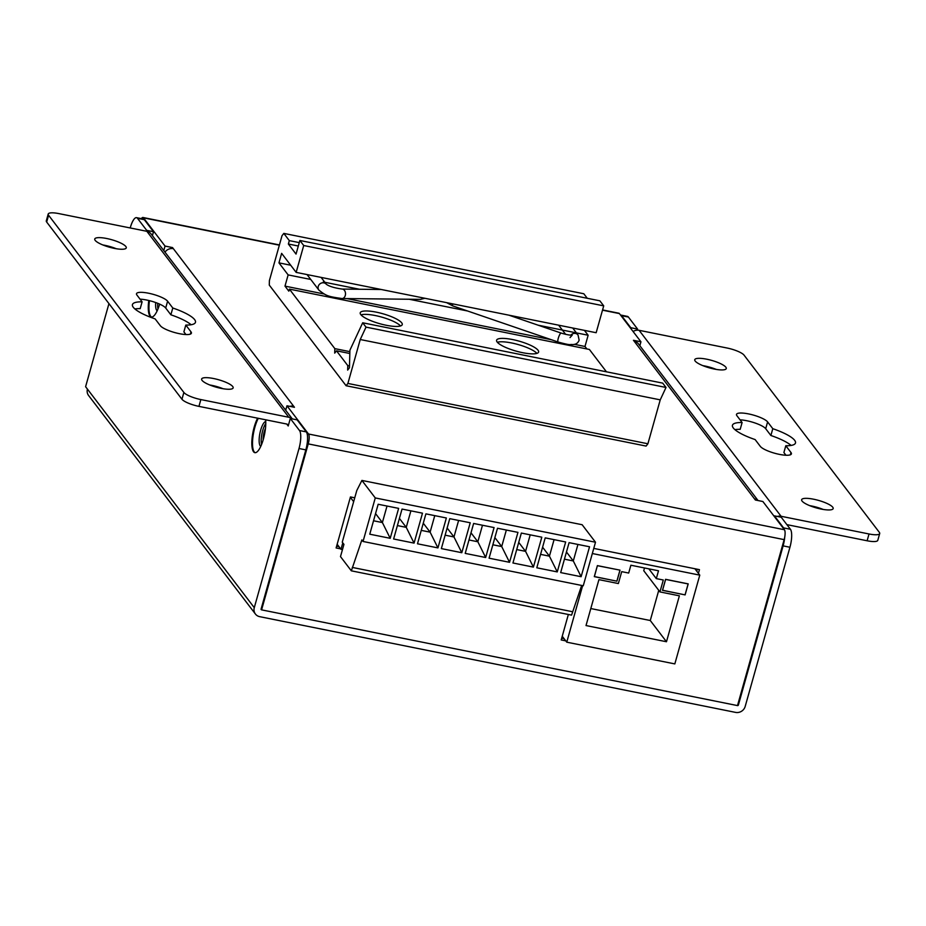 <?xml version="1.0" encoding="UTF-8"?>
<svg xmlns="http://www.w3.org/2000/svg" width="926" height="926" viewBox="0 0 926 926"><rect width="100%" height="100%" fill="white"/><g stroke="black" fill="none" stroke-linecap="round" stroke-linejoin="round"><path stroke-width="1.39" d="M342.47 549.581L340.988 549.292L337.157 544.268M350.341 497.331L353.651 501.66M342.794 542.867L340.988 549.292M351.348 570.833L361.869 539.927L363.038 541.467L375.273 497.933L595.499 542.231L582.141 524.729L361.904 480.432L356.799 490.491L342.261 542.185L343.94 544.372L340.49 556.607L351.348 570.833L571.573 615.13L581.667 585.44M375.273 497.933L361.904 480.432M352.308 567.43L572.534 611.727M363.038 541.467L583.264 585.764L595.499 542.231M390.216 538.307L398.631 508.374L378.167 504.265L369.763 534.198L390.216 538.307L382.38 522.553L387.022 506.047M414.072 543.111L422.488 513.178L402.034 509.069L393.619 538.99L414.072 543.111L406.248 527.357L410.889 510.851M437.94 547.903L446.355 517.981L425.902 513.861L417.487 543.793L437.94 547.903L430.115 532.149L434.757 515.643M461.808 552.706L470.223 522.773L449.758 518.664L441.355 548.597L461.808 552.706L453.971 536.953L458.613 520.447M485.664 557.51L494.079 527.577L473.626 523.468L465.211 553.389L485.664 557.51L477.839 541.756L482.481 525.25M509.531 562.302L517.947 532.381L497.493 528.26L489.078 558.193L509.531 562.302L501.707 546.548L506.348 530.042M533.399 567.106L541.814 537.184L521.35 533.063L512.946 562.996L533.399 567.106L525.563 551.352L530.204 534.846M557.255 571.909L565.67 541.976L545.217 537.867L536.802 567.788L557.255 571.909L549.431 556.156L554.072 539.65M581.123 576.713L589.538 546.78L569.085 542.659L560.67 572.592L581.123 576.713L573.298 560.948L577.94 544.442M373.537 520.771L382.38 522.553L375.551 513.594M397.393 525.574L406.248 527.357L399.407 518.398M421.261 530.378L430.115 532.149L423.275 523.202M445.128 535.17L453.971 536.953L447.142 527.994M468.984 539.974L477.839 541.756L470.998 532.797M492.852 544.777L501.707 546.548L494.866 537.601M516.72 549.569L525.563 551.352L518.734 542.404M540.576 554.373L549.431 556.156L542.59 547.197M564.443 559.177L573.298 560.948L566.457 552M694.894 568.738L699.778 575.139L674.834 663.907L566.758 642.169L562.244 636.243M582.651 585.637L566.758 642.169M592.327 553.528L699.778 575.139M597.397 565.612L594.295 576.632L616.936 581.181L620.026 570.161L597.397 565.612L594.388 576.574L616.936 581.181M662.472 590.348L685.113 594.897L688.215 583.878L665.574 579.329L662.472 590.348M630.884 565.23L628.685 573.055L621.705 571.643L618.36 583.554L598.925 579.641L586.019 625.559L666.477 641.741L679.383 595.823L659.949 591.922L663.294 580.012L656.303 578.611L658.502 570.786L630.884 565.23M648.848 568.842L656.303 578.611M659.949 591.922L643.744 570.694L644.508 567.974M590.8 608.556L650.272 620.513L658.745 590.348M650.272 620.513L666.477 641.741M662.507 590.221L685.113 594.897M685.066 594.816L688.122 583.936L665.62 579.41L662.565 590.29M619.876 570.127L597.444 565.693M616.878 581.1L619.945 570.219M263.146 439.931A9.098 2.674 101.4 0 1 265.473 428.391M164.978 252.127A7.998 7.408 -37.4 0 1 173.37 248.677L172.537 247.578L165.036 246.073L143.495 217.853A7.998 2.35 -78.6 0 0 142.963 217.483A7.998 2.35 -78.6 0 0 141.377 218.629M108.944 303.624L85.597 386.709L254.28 607.676L299.017 448.508A14.55 4.271 -78.6 0 0 299.503 430.532L306.321 431.898A14.55 4.271 101.4 0 1 305.835 449.874L261.097 609.042A0.729 0.671 142.6 0 0 261.595 609.864L737.501 705.589L261.595 609.864L308.242 443.89A7.998 2.35 -78.6 0 0 308.508 434.005L286.967 405.785L294.456 407.29L293.623 406.201A7.998 7.408 142.6 0 0 289.861 406.364M757.815 500.491A7.998 7.408 142.6 0 0 754.54 498.906L755.373 500.005L762.874 501.51L784.415 529.73A7.998 2.35 101.4 0 1 784.148 539.626L737.501 705.589A0.729 0.671 142.6 0 0 738.381 705.045L737.848 704.35M602.571 309.932L618.881 313.22A7.998 2.35 101.4 0 1 619.401 313.578L640.954 341.798L633.453 340.293L634.287 341.381A7.998 7.408 -37.4 0 1 638.546 344.009L758.035 500.538M163.786 250.552L165.036 246.073M285.706 410.253L286.967 405.785M639.843 345.722L640.954 341.798M261.595 609.864L261.074 609.192L261.595 609.864M698.424 573.356L699.454 569.652L593.763 548.4M568.356 614.482L561.202 639.947L565.763 640.861M354.739 497.806L350.456 496.938L336.115 547.96L340.675 548.875M697.301 569.224L696.746 571.168M564.096 638.674L561.7 638.188M338.997 546.687L336.613 546.201M172.271 248.538L172.537 247.578M293.38 407.07L293.623 406.201L173.37 248.677M286.192 408.516A7.998 7.408 142.6 0 0 285.243 409.639M257.625 418.182A20.013 5.88 -78.6 0 0 254.21 427.036A20.013 5.88 -78.6 0 0 254.858 452.664A20.013 5.88 -78.6 0 0 263.401 439.074A20.013 5.88 -78.6 0 0 265.646 419.791M258.296 418.32A20.013 5.88 -78.6 0 0 254.893 427.175A20.013 5.88 -78.6 0 0 255.206 452.698M265.762 421.515A12.732 3.739 -78.6 0 0 260.657 430.185A12.732 3.739 -78.6 0 0 260.241 445.915A12.732 3.739 -78.6 0 0 260.762 446.378M261.537 444.573A12.732 3.739 101.4 0 1 265.785 423.483M155.684 302.536A12.732 3.739 -78.6 0 0 156.691 310.279A12.732 3.739 -78.6 0 0 157.212 310.742M157.987 308.937A12.732 3.739 101.4 0 1 157.698 303.288M209.727 384.973A16.367 3.901 -164.3 0 1 211.73 385.343A16.367 3.901 -164.3 0 1 223.154 388.746M213.64 378.537A16.367 3.901 -164.3 0 1 233.155 387.89A16.367 3.901 -164.3 0 1 221.164 388.376A16.367 3.901 -164.3 0 1 201.636 379.023A16.367 3.901 -164.3 0 1 213.64 378.537M179.401 333.684A16.367 3.901 -164.3 0 1 160.302 325.674L155.117 318.891A32.734 7.813 -164.3 0 1 132.441 304.585A32.734 7.813 -164.3 0 1 142.106 301.841L136.921 295.047A16.367 3.901 -164.3 0 1 136.504 293.704A16.367 3.901 -164.3 0 1 150.892 293.739A16.367 3.901 -164.3 0 1 167.606 301.216L172.792 308.011A32.734 7.813 -164.3 0 1 195.467 322.306A32.734 7.813 -164.3 0 1 185.802 325.061L190.987 331.844A16.367 3.901 -164.3 0 1 191.404 333.198A16.367 3.901 -164.3 0 1 179.401 333.684M102.844 244.95A16.367 3.901 -164.3 0 1 104.835 245.321A16.367 3.901 -164.3 0 1 116.271 248.724M106.745 238.514A16.367 3.901 -164.3 0 1 126.272 247.867A16.367 3.901 -164.3 0 1 114.268 248.365A16.367 3.901 -164.3 0 1 94.753 239.012A16.367 3.901 -164.3 0 1 106.745 238.514M702.846 365.643A16.367 3.901 -164.3 0 1 704.836 366.001A16.367 3.901 -164.3 0 1 716.273 369.416M706.758 359.207A16.367 3.901 -164.3 0 1 726.273 368.56A16.367 3.901 -164.3 0 1 714.27 369.046A16.367 3.901 -164.3 0 1 694.755 359.693A16.367 3.901 -164.3 0 1 706.758 359.207M779.403 454.377A16.367 3.901 -164.3 0 1 760.304 446.367L755.13 439.572A32.734 7.813 -164.3 0 1 732.443 425.277A32.734 7.813 -164.3 0 1 742.108 422.522L736.922 415.739A16.367 3.901 -164.3 0 1 736.506 414.397A16.367 3.901 -164.3 0 1 750.905 414.431A16.367 3.901 -164.3 0 1 767.608 421.909L772.793 428.692A32.734 7.813 -164.3 0 1 795.48 442.998A32.734 7.813 -164.3 0 1 785.804 445.742L790.989 452.536A16.367 3.901 -164.3 0 1 791.406 453.879A16.367 3.901 -164.3 0 1 779.403 454.377M809.729 505.654A16.367 3.901 -164.3 0 1 811.732 506.024A16.367 3.901 -164.3 0 1 823.156 509.427M813.641 499.218A16.367 3.901 -164.3 0 1 833.168 508.571A16.367 3.901 -164.3 0 1 821.165 509.069A16.367 3.901 -164.3 0 1 801.65 499.716A16.367 3.901 -164.3 0 1 813.641 499.218M620.64 315.025L627.458 316.391A14.55 4.271 101.4 0 1 628.407 317.051L637.597 329.089L630.78 327.711L621.589 315.685A14.55 4.271 -78.6 0 0 620.64 315.025A14.55 4.271 -78.6 0 0 620.489 315.002M637.285 330.177L637.597 329.089M784.38 529.684A14.55 4.271 -78.6 0 0 783.593 527.901L774.414 515.863L781.231 517.24L790.422 529.267A14.55 4.271 101.4 0 1 789.936 547.254L745.198 706.411A7.998 7.408 142.6 0 1 735.591 712.395L259.674 616.658A7.998 7.408 142.6 0 1 255.426 614.042A7.998 7.408 142.6 0 1 254.28 607.676M789.936 547.254L783.118 545.877L738.381 705.045M783.118 545.877A14.55 4.271 -78.6 0 0 784.716 537.207M148.773 300.499A20.013 5.88 -78.6 0 0 151.308 317.028A20.013 5.88 -78.6 0 0 159.642 304.122M146.435 231.222L146.678 230.343L137.499 218.316A14.55 4.271 -78.6 0 0 136.539 217.656A14.55 4.271 -78.6 0 0 130.334 227.541L130.219 227.958M299.503 430.532L290.313 418.494L297.142 419.872L306.321 431.898M286.736 424.039L288.217 425.983L290.313 418.494M136.539 217.656L143.356 219.022A14.55 4.271 101.4 0 1 144.317 219.682L137.499 218.316M152.396 235.632L153.496 231.72L144.317 219.682M87.426 389.117A7.998 7.408 142.6 0 0 88.572 395.471L255.426 614.042M146.678 230.343L153.496 231.72M292.303 418.899L151.088 233.931A7.998 7.408 -37.4 0 0 146.84 231.303L58.882 213.605A14.55 3.473 15.7 0 0 48.21 214.045A14.55 3.473 15.7 0 0 48.58 215.249L183.869 392.45A14.55 3.473 15.7 0 0 200.849 399.569L198.94 406.375L286.886 424.062A0.729 0.671 142.6 0 1 287.384 424.884L288.461 425.103M292.072 418.853A7.998 7.408 142.6 0 0 288.796 417.267L200.849 399.569M140.058 299.156A16.367 3.901 -164.3 0 1 165.696 308.022L170.87 314.805A32.734 7.813 -164.3 0 1 191.103 324.748M134.883 308.948A32.734 7.813 -164.3 0 1 140.196 308.636L142.106 301.841M185.802 325.061L183.892 331.867L185.941 334.552M198.94 406.375A14.55 3.473 -164.3 0 1 181.959 399.256L183.869 392.45M48.58 215.249L46.67 222.043L181.959 399.256M46.67 222.043A14.55 3.473 -164.3 0 1 46.3 220.851L48.21 214.045M633.095 331.508A7.998 7.408 -37.4 0 1 639.114 330.316L727.06 348.014A14.55 3.473 15.7 0 1 744.041 355.133L879.33 532.346A14.55 3.473 15.7 0 1 879.7 533.538L877.79 540.333A14.55 3.473 -164.3 0 1 867.118 540.772L869.028 533.978A14.55 3.473 15.7 0 0 879.7 533.538M869.028 533.978L781.081 516.28A7.998 7.408 142.6 0 0 777.308 516.453M786.88 524.637L867.118 540.772M740.059 419.837A16.367 3.901 -164.3 0 1 765.698 428.703L770.883 435.498A32.734 7.813 -164.3 0 1 791.117 445.441M734.897 429.629A32.734 7.813 -164.3 0 1 740.198 429.328L742.108 422.522M785.804 445.742L783.894 452.548L785.942 455.233M772.793 428.692L770.883 435.498M172.792 308.011L170.87 314.805M149.456 300.661A20.013 5.88 -78.6 0 0 151.656 317.062M497.146 342.018A21.83 5.209 15.7 0 0 519.428 351.984A21.83 5.209 15.7 0 0 538.619 352.042A21.83 5.209 15.7 0 0 538.052 350.248A21.83 5.209 15.7 0 0 515.782 340.27A21.83 5.209 15.7 0 0 496.591 340.224A21.83 5.209 15.7 0 0 497.146 342.018M360.781 314.585A21.83 5.209 15.7 0 0 383.063 324.563A21.83 5.209 15.7 0 0 402.254 324.609A21.83 5.209 15.7 0 0 401.699 322.815A21.83 5.209 15.7 0 0 379.417 312.849A21.83 5.209 15.7 0 0 360.226 312.791A21.83 5.209 15.7 0 0 360.781 314.585M296.158 272.383L281.631 253.354L278.957 262.868L288.136 274.906L284.988 286.122L288.831 291.158L289.398 289.12L334.83 348.627L334.703 353.119L336.497 350.815L347.771 365.585L347.655 370.087L349.449 367.772L349.912 350.225L362.691 322.78L366.013 327.121L360.237 339.518L347.898 383.433L346.104 385.737L269.281 285.092L269.397 280.601L282.013 235.713L283.807 233.398L289.317 240.621L288.368 244.024L296.042 254.083L299.874 240.482L303.716 245.517L296.158 272.383L596.159 332.723L603.717 305.858L303.716 245.517M362.691 322.78L662.692 383.121L666.014 387.462L366.013 327.121M666.014 387.462L660.238 399.858L360.237 339.518M660.238 399.858L647.899 443.774L347.898 383.433M647.899 443.774L646.105 446.077L346.104 385.737M587.281 298.299L583.808 293.75L283.807 233.398M299.272 242.624L289.317 240.621M298.311 246.027L288.368 244.024M603.717 305.858L599.874 300.823L299.874 240.482M290.706 265.23L278.957 262.868M584.41 330.362L588.137 335.247L576.423 332.885M574.849 332.573L538.145 325.188M467.607 310.997L409.153 299.248M359.485 289.259L323.255 281.967M310.766 279.455L288.136 274.906M588.137 335.247L584.989 346.474L574.305 344.322M551.259 339.692L346.88 298.577M324.285 294.028L284.988 286.122M584.989 346.474L586.887 348.952M606.461 371.812L589.399 349.461L289.398 289.12M349.878 351.66L334.83 348.627M349.831 353.5L336.497 350.815M349.496 365.932L347.771 365.585M400.53 325.964A21.83 5.209 15.7 0 0 381.697 317.097A21.83 5.209 15.7 0 0 360.99 314.852M536.895 353.385A21.83 5.209 15.7 0 0 518.051 344.518A21.83 5.209 15.7 0 0 497.355 342.273M565.647 334.355L558.91 325.547A4.734 4.375 -37.4 0 1 558.667 325.188M307.073 274.582A4.734 4.375 142.6 0 0 307.316 274.941L318.926 290.151C326.207 295.799 327.549 296.517 342.03 298.531L420.392 299.364A4.734 3.438 90.6 0 0 422.927 297.883M308.508 434.005L784.415 529.73M754.54 498.906L634.287 341.381M619.401 313.578L602.502 310.175M279.351 245.182L143.495 217.853M308.242 443.89L784.148 539.626M783.593 527.901L790.422 529.267M628.407 317.051L621.589 315.685M305.835 449.874L299.017 448.508M146.84 231.303L288.796 417.267M781.081 516.28L639.114 330.316M767.608 421.909L765.698 428.703M790.989 452.536L790.353 454.805M167.606 301.216L165.696 308.022M190.987 331.844L190.351 334.124M342.03 298.531A4.734 3.438 90.6 0 0 345.282 295.475A4.734 3.438 90.6 0 0 342.134 289.074C334.425 287.963 329.158 286.365 326.346 284.282A4.734 4.375 142.6 0 0 318.255 286.389A4.734 4.375 142.6 0 0 318.926 290.151M508.964 315.187L561.156 333.082A4.734 1.053 108.9 0 0 558.274 338.314A4.734 1.053 108.9 0 0 558.089 342.03L452.814 305.927A4.734 1.053 108.9 0 1 452.629 303.855M570.844 335.143A4.734 4.375 -37.4 0 1 578.044 335.015L572.696 328.001M142.963 217.483L279.421 244.939M561.156 333.082C566.608 334.703 570.3 335.374 572.256 335.085L570.034 337.585M558.089 342.03C572.268 345.907 569.015 344.159 572.442 344.576C575.775 344.611 578.009 343.129 579.144 340.143L578.044 335.015M326.38 284.317L321.102 277.395M446.621 302.652L452.814 305.927M424.872 298.276L420.392 299.364M342.134 289.074L381.199 289.491"/></g></svg>
